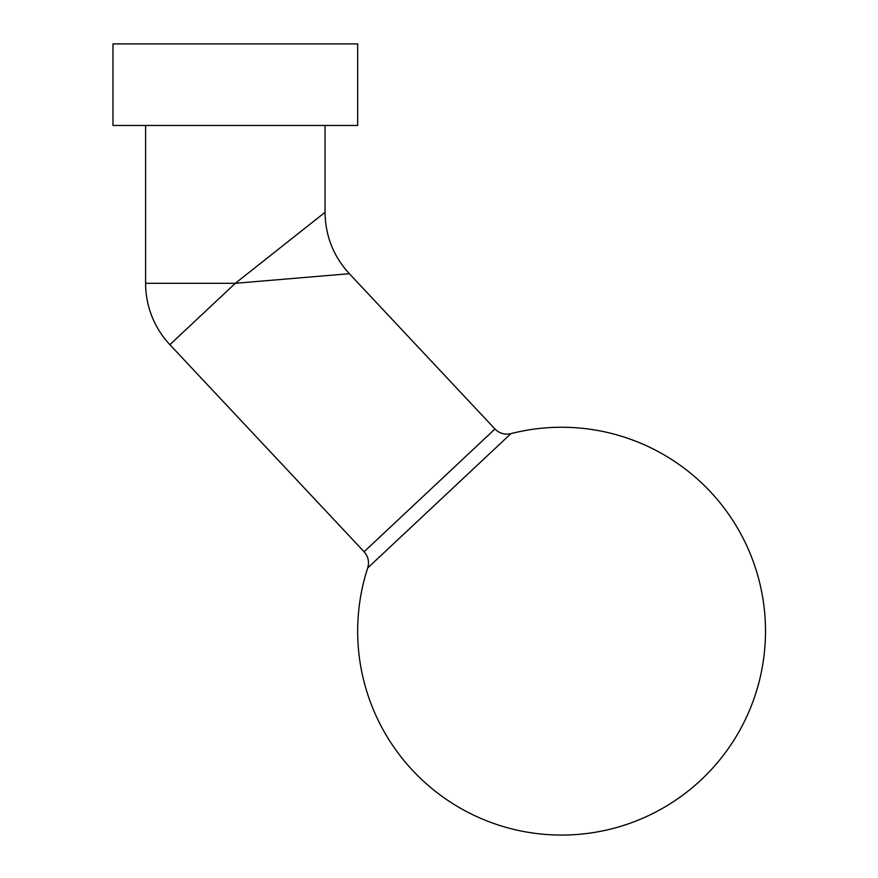 <?xml version="1.0" encoding="UTF-8"?>
<svg xmlns="http://www.w3.org/2000/svg" width="878" height="878" viewBox="0 0 878 878"><rect width="100%" height="100%" fill="white"/><g stroke="black" fill="none" stroke-linecap="round" stroke-linejoin="round"><path stroke-width="1.32" d="M112.977 43.9L357.664 43.9L357.664 125.466L112.977 125.466L112.977 43.9M325.047 125.466L325.047 212.322C325.354 235.853 333.442 256.321 349.323 273.695L494.983 429.002C499.45 433.447 504.773 434.994 510.93 433.644L367.706 567.967A203.905 203.905 0 0 0 501.481 826.011A203.905 203.905 0 0 0 708.063 489.309A203.905 203.905 0 0 0 510.93 433.644M145.605 125.466L145.605 283.298L235.326 283.298L349.323 273.695L235.326 283.298L325.047 212.322L235.326 283.298L169.882 344.681L364.096 551.757L494.983 429.002M367.706 567.967C369.451 561.909 368.244 556.498 364.096 551.757M145.605 283.298A89.721 89.721 0 0 0 169.882 344.681"/></g></svg>
